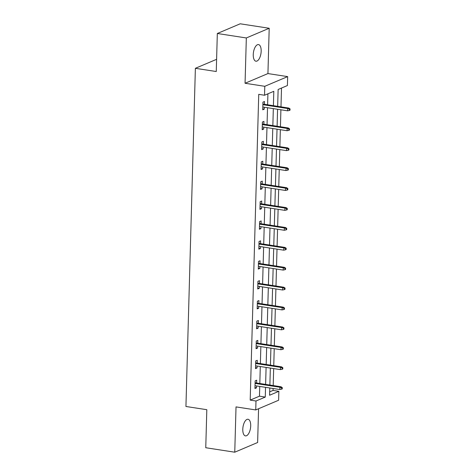 <?xml version="1.0" encoding="UTF-8"?>
<svg xmlns="http://www.w3.org/2000/svg" width="476" height="476" viewBox="0 0 476 476"><rect width="100%" height="100%" fill="white"/><g stroke="black" fill="none" stroke-linecap="round" stroke-linejoin="round"><path stroke-width="0.71" d="M250.703 425.895A8.413 3.796 98.8 0 0 248.026 419.255A8.413 3.796 98.8 0 0 242.79 429.251A8.413 3.796 98.8 0 0 245.461 435.891A8.413 3.796 98.8 0 0 250.703 425.895M261.169 51.218A8.413 3.796 98.8 0 0 258.492 44.577A8.413 3.796 98.8 0 0 253.256 54.573A8.413 3.796 98.8 0 0 255.927 61.214A8.413 3.796 98.8 0 0 261.169 51.218M269.69 391.849L273.063 390.415L278.865 391.308L278.615 400.245L255.743 409.937L255.993 401.006L265.269 397.073L265.537 387.327M216.604 59.31L195.38 68.306L185.938 406.48L206.816 409.699L205.757 447.732L234.757 452.2L257.629 442.507L258.569 408.741M195.38 68.306L216.265 71.525L217.324 33.493L240.196 23.8L269.202 28.268L246.33 37.961L245.063 83.264L264.787 86.305L287.653 76.612L287.409 85.543L278.133 89.476L277.663 106.338M245.063 83.264L267.934 73.572L269.202 28.268M267.934 73.572L287.653 76.612M273.063 390.415L273.117 388.493M273.2 385.56L273.676 368.591M273.754 365.651L274.23 348.682M274.313 345.743L274.789 328.773M274.866 325.834L275.342 308.865M275.425 305.925L275.901 288.956M275.979 286.017L276.455 269.047M276.538 266.114L277.008 249.138M277.091 246.205L277.567 229.236M277.651 226.296L278.121 209.327M278.204 206.388L278.68 189.418M278.763 186.479L279.233 169.51M279.317 166.57L279.793 149.601M279.876 146.662L280.346 129.692M280.429 126.759L280.905 109.783M280.983 106.85L281.512 88.042M217.324 33.493L246.33 37.961M273.408 105.678L273.807 91.309L264.537 95.242L258.736 94.343L250.192 400.108L259.468 396.181L259.741 386.435M259.819 383.495L260.295 366.526M260.378 363.587L260.848 346.617M260.931 343.678L261.407 326.709M261.491 323.775L261.961 306.8M262.044 303.866L262.52 286.897M262.603 283.958L263.073 266.988M263.157 264.049L263.633 247.08M263.716 244.14L264.186 227.171M264.269 224.232L264.745 207.262M264.823 204.323L265.299 187.354M265.382 184.42L265.858 167.445M265.935 164.512L266.411 147.542M266.495 144.603L266.965 127.633M267.048 124.694L267.524 107.725M267.607 104.785L267.911 93.808M264.412 104.292L264.489 101.489L262.948 102.144L262.734 109.801L264.275 109.147L264.329 107.231M263.859 124.2L263.936 121.398L262.389 122.052L262.175 129.71L263.722 129.055L263.775 127.14M263.299 144.109L263.377 141.307L261.836 141.961L261.621 149.619L263.163 148.964L263.216 147.048M262.746 164.018L262.823 161.215L261.276 161.87L261.062 169.527L262.609 168.873L262.663 166.957M262.187 183.926L262.264 181.124L260.723 181.778L260.509 189.43L262.05 188.776L262.103 186.866M261.633 203.835L261.711 201.027L260.164 201.681L259.95 209.339L261.497 208.684L261.55 206.768M261.074 223.744L261.151 220.935L259.61 221.59L259.396 229.248L260.943 228.593L260.997 226.677M260.521 243.647L260.598 240.844L259.051 241.499L258.837 249.156L260.384 248.502L260.437 246.586M259.961 263.555L260.045 260.753L258.498 261.407L258.284 269.065L259.831 268.41L259.884 266.495M259.408 283.464L259.485 280.661L257.938 281.316L257.724 288.974L259.271 288.319L259.325 286.403M258.849 303.373L258.932 300.57L257.385 301.225L257.171 308.882L258.718 308.228L258.771 306.312M258.295 323.281L258.373 320.479L256.826 321.133L256.618 328.785L258.159 328.131L258.212 326.221M257.742 343.19L257.819 340.382L256.272 341.036L256.058 348.694L257.605 348.039L257.659 346.123M257.183 363.099L257.26 360.29L255.719 360.945L255.505 368.602L257.046 367.948L257.099 366.032M256.629 383.002L256.707 380.199L255.16 380.854L254.946 388.511L256.493 387.857L256.546 385.941M255.743 409.937L236.025 406.897L234.757 452.2M250.192 400.108L255.993 401.006M264.537 95.242L264.787 86.305M269.797 387.982L269.594 395.241L278.865 391.308M277.579 109.272L277.109 126.247M277.026 129.18L276.55 146.15M276.467 149.089L275.997 166.059M275.913 168.998L275.437 185.967M275.354 188.907L274.884 205.876M274.801 208.815L274.325 225.785M274.247 228.718L273.771 245.693M273.688 248.627L273.212 265.602M273.135 268.535L272.659 285.505M272.575 288.444L272.105 305.413M272.022 308.353L271.546 325.322M271.463 328.262L270.993 345.231M270.909 348.17L270.433 365.14M270.35 368.073L269.88 385.048M265.62 384.388L266.096 367.418M266.179 364.485L266.649 347.51M266.733 344.576L267.209 327.601M267.292 324.668L267.762 307.698M267.845 304.759L268.321 287.79M268.399 284.85L268.875 267.881M268.958 264.942L269.434 247.972M269.511 245.033L269.987 228.064M270.07 225.13L270.541 208.155M270.624 205.221L271.1 188.246M271.183 185.313L271.653 168.343M271.736 165.404L272.212 148.435M272.296 145.495L272.766 128.526M272.849 125.587L273.325 108.617M259.468 396.181L265.269 397.073M262.758 108.915L264.275 109.147M262.199 128.817L263.722 129.055M261.645 148.726L263.163 148.964M261.086 168.635L262.609 168.873M260.533 188.544L262.05 188.776M259.973 208.452L261.497 208.684M259.42 228.361L260.943 228.593M258.867 248.27L260.384 248.502M258.307 268.172L259.831 268.41M257.754 288.081L259.271 288.319M257.195 307.99L258.718 308.228M256.641 327.899L258.159 328.131M256.082 347.807L257.605 348.039M255.529 367.716L257.046 367.948M254.969 387.625L256.493 387.857M289.444 109.165L289.408 110.444L290.027 110.182L290.062 108.903L289.444 109.165L287.706 108.528L287.641 110.825L262.811 106.999M262.877 104.702L287.706 108.528L288.819 108.058L262.895 104.06M290.062 108.903L288.819 108.058M287.641 110.825L289.408 110.444M288.89 129.073L288.855 130.347L289.473 130.085L289.509 128.812L288.89 129.073L287.147 128.437L287.082 130.733L262.252 126.908M262.318 124.611L287.147 128.437L288.26 127.961L262.335 123.968M289.509 128.812L288.26 127.961M287.082 130.733L288.855 130.347M288.331 148.982L288.295 150.255L288.914 149.994L288.95 148.72L288.331 148.982L286.594 148.345L286.528 150.642L261.699 146.81M261.764 144.514L286.594 148.345L287.706 147.869L261.782 143.877M288.95 148.72L287.706 147.869M286.528 150.642L288.295 150.255M287.778 168.891L287.742 170.164L288.361 169.902L288.397 168.629L287.778 168.891L286.034 168.248L285.969 170.545L261.14 166.719M261.205 164.422L286.034 168.248L287.147 167.778L261.223 163.786M288.397 168.629L287.147 167.778M285.969 170.545L287.742 170.164M287.218 188.799L287.183 190.073L287.801 189.811L287.837 188.532L287.218 188.799L285.481 188.157L285.416 190.454L260.586 186.628M260.652 184.331L285.481 188.157L286.594 187.687L260.67 183.688M287.837 188.532L286.594 187.687M285.416 190.454L287.183 190.073M286.665 208.702L286.629 209.981L287.248 209.72L287.284 208.44L286.665 208.702L284.922 208.066L284.862 210.362L260.027 206.536M260.092 204.24L284.922 208.066L286.034 207.595L260.11 203.597M287.284 208.44L286.034 207.595M284.862 210.362L286.629 209.981M286.112 228.611L286.076 229.89L286.689 229.628L286.725 228.349L286.112 228.611L284.368 227.974L284.303 230.271L259.474 226.445M259.539 224.148L284.368 227.974L285.481 227.504L259.557 223.506M286.725 228.349L285.481 227.504M284.303 230.271L286.076 229.89M285.552 248.52L285.517 249.799L286.135 249.537L286.171 248.258L285.552 248.52L283.809 247.883L283.75 250.18L258.92 246.354M258.98 244.057L283.809 247.883L284.922 247.413L258.998 243.415M286.171 248.258L284.922 247.413M283.75 250.18L285.517 249.799M284.999 268.428L284.963 269.702L285.576 269.44L285.612 268.166L284.999 268.428L283.256 267.792L283.19 270.088L258.361 266.262M258.426 263.966L283.256 267.792L284.368 267.316L258.444 263.323M285.612 268.166L284.368 267.316M283.19 270.088L284.963 269.702M284.44 288.337L284.404 289.61L285.023 289.349L285.059 288.075L284.44 288.337L282.702 287.7L282.637 289.997L257.808 286.165M257.867 283.869L282.702 287.7L283.815 287.224L257.885 283.232M285.059 288.075L283.815 287.224M282.637 289.997L284.404 289.61M283.886 308.246L283.851 309.519L284.469 309.257L284.505 307.984L283.886 308.246L282.143 307.603L282.078 309.9L257.248 306.074M257.314 303.777L282.143 307.603L283.256 307.133L257.332 303.141M284.505 307.984L283.256 307.133M282.078 309.9L283.851 309.519M283.327 328.154L283.291 329.428L283.91 329.166L283.946 327.887L283.327 328.154L281.59 327.512L281.524 329.808L256.695 325.983M256.754 323.686L281.59 327.512L282.702 327.042L256.772 323.043M283.946 327.887L282.702 327.042M281.524 329.808L283.291 329.428M282.774 348.057L282.738 349.336L283.357 349.075L283.393 347.795L282.774 348.057L281.03 347.42L280.965 349.717L256.136 345.891M256.201 343.595L281.03 347.42L282.143 346.95L256.219 342.952M283.393 347.795L282.143 346.95M280.965 349.717L282.738 349.336M282.214 367.966L282.179 369.245L282.798 368.983L282.833 367.704L282.214 367.966L280.477 367.329L280.412 369.626L255.582 365.8M255.648 363.503L280.477 367.329L281.59 366.859L255.666 362.861M282.833 367.704L281.59 366.859M280.412 369.626L282.179 369.245M281.661 387.875L281.625 389.154L282.244 388.892L282.28 387.613L281.661 387.875L279.918 387.238L279.852 389.535L255.023 385.709M255.088 383.412L279.918 387.238L281.03 386.768L255.106 382.769M282.28 387.613L281.03 386.768M279.852 389.535L281.625 389.154"/></g></svg>
